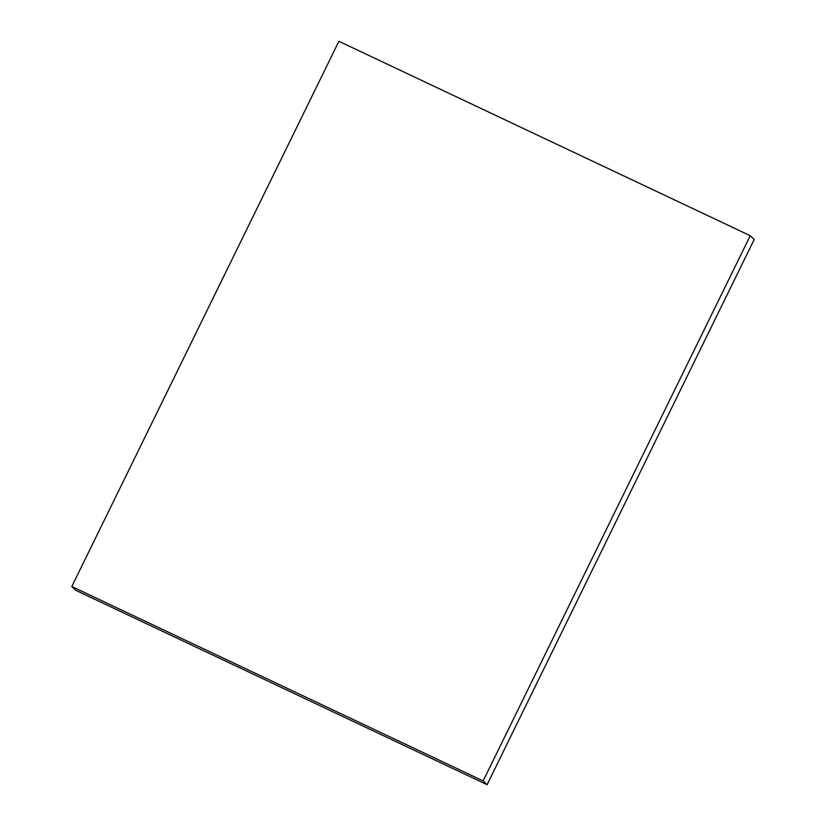 <?xml version="1.0" encoding="UTF-8"?>
<svg xmlns="http://www.w3.org/2000/svg" width="826" height="826" viewBox="0 0 826 826"><rect width="100%" height="100%" fill="white"/><g stroke="black" fill="none" stroke-linecap="round" stroke-linejoin="round"><path stroke-width="1.24" d="M338.897 41.3L750.245 235.699L483.138 780.921L71.79 586.532L338.897 41.3M483.138 780.921L487.103 784.7L754.21 239.468L750.245 235.699M487.103 784.7L75.755 590.301L71.79 586.532"/></g></svg>
